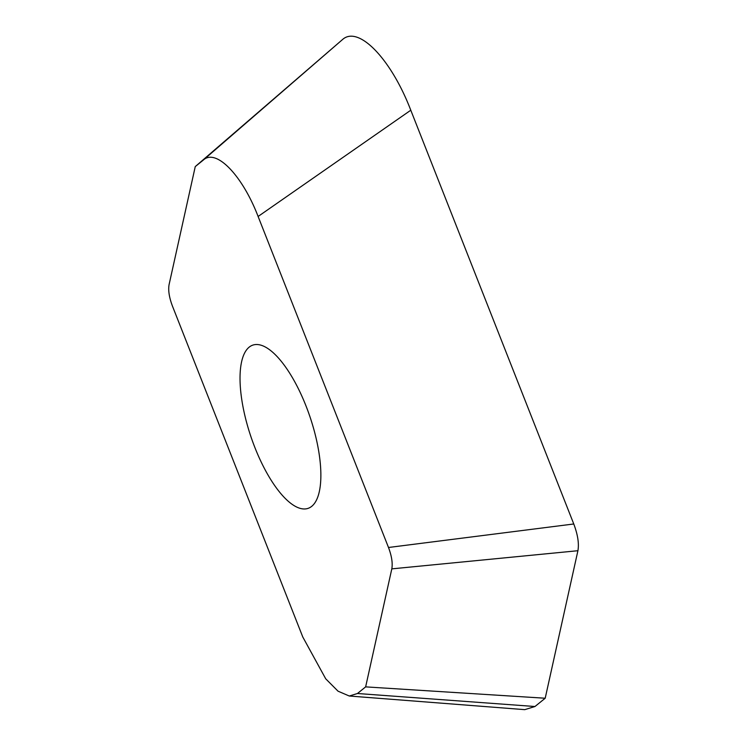 <?xml version="1.0" encoding="UTF-8"?>
<svg xmlns="http://www.w3.org/2000/svg" width="747" height="747" viewBox="0 0 747 747"><rect width="100%" height="100%" fill="white"/><g stroke="black" fill="none" stroke-linecap="round" stroke-linejoin="round"><path stroke-width="1.12" d="M388.496 547.486C391.717 556.067 392.819 563.191 391.811 568.869L365.638 686.876L357.449 693.505L349.288 696.017L338.046 691.19L325.711 678.799L302.787 637.004L172.408 305.999C169.186 297.418 168.075 290.284 169.083 284.607L195.256 166.6L203.445 159.97C216.163 148.289 242.364 175.377 258.107 216.471L388.496 547.486L573.771 523.983C577.795 534.712 579.177 543.62 577.917 550.716L391.811 568.869M195.256 166.6L342.462 39.6C358.355 24.996 391.111 58.854 410.785 110.22L573.771 523.983M410.785 110.22L258.107 216.471M577.917 550.716L545.198 698.23L365.638 686.876M342.462 39.6L203.445 159.97M545.198 698.23L534.964 706.513L524.758 709.65L349.288 696.017M534.964 706.513L357.449 693.505M254.858 447.453A86.176 31.169 71.3 0 1 252.766 345.133A86.176 31.169 71.3 0 1 306.037 406.023A86.176 31.169 71.3 0 1 308.128 508.352A86.176 31.169 71.3 0 1 254.858 447.453"/></g></svg>
